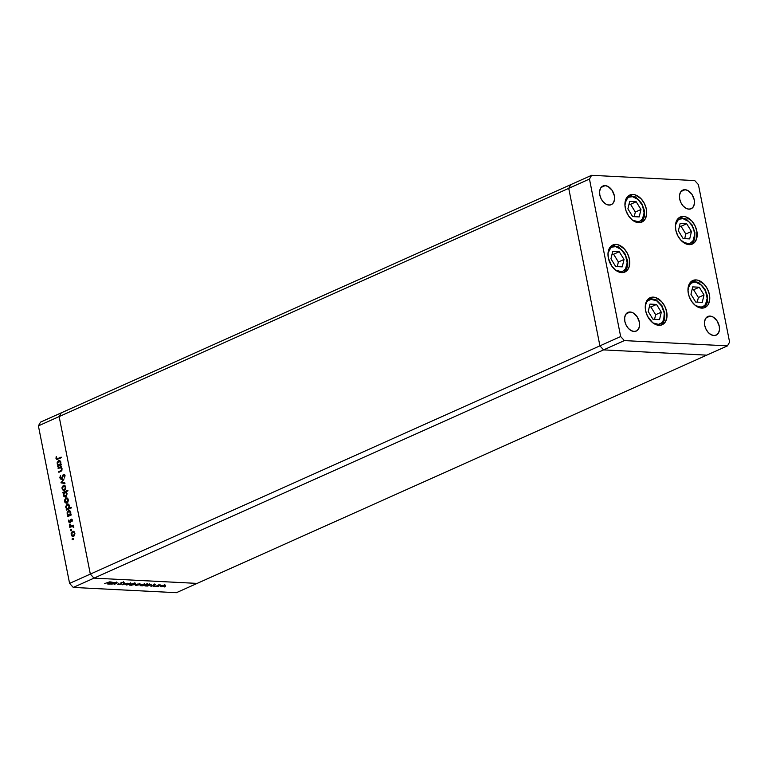 <?xml version="1.0" encoding="UTF-8"?>
<svg xmlns="http://www.w3.org/2000/svg" width="768" height="768" viewBox="0 0 768 768"><rect width="100%" height="100%" fill="white"/><g stroke="black" fill="none" stroke-linecap="round" stroke-linejoin="round"><path stroke-width="1.15" d="M61.277 412.848L59.146 416.582L90.326 574.09L94.003 578.131L197.136 583.402L706.723 355.152L197.136 583.402L94.003 578.131L603.59 349.891L706.723 355.152L727.469 345.869L729.6 342.125L698.41 184.618L694.733 180.576L591.61 175.306L589.469 179.05L620.659 336.557L624.336 340.598L727.469 345.869L706.723 355.152L603.59 349.891L94.003 578.131L90.326 574.09L599.914 345.85L603.59 349.891L706.723 355.152L603.59 349.891L624.336 340.598L603.59 349.891L599.914 345.85L90.326 574.09L59.146 416.582L568.733 188.342L599.914 345.85L603.59 349.891L599.914 345.85L620.659 336.557L599.914 345.85L568.733 188.342L570.864 184.598L568.733 188.342L599.914 345.85L568.733 188.342L589.469 179.05L591.61 175.306L61.277 412.848L59.146 416.582L568.733 188.342L570.864 184.598L568.733 188.342L589.469 179.05L620.659 336.557L624.336 340.598L727.469 345.869L729.6 342.125L698.41 184.618L694.733 180.576L591.61 175.306L40.531 422.131L61.277 412.848L59.146 416.582L38.4 425.875L69.59 583.382L90.326 574.09L59.146 416.582L61.277 412.848M689.088 244.637A14.803 9.926 -114.1 0 1 676.368 232.32A14.803 9.926 -114.1 0 1 680.246 217.027A14.803 9.926 -114.1 0 1 683.501 216.442L681.206 217.469L683.501 216.442L685.613 216.816L691.766 220.944L694.954 225.638L696.826 231.072L696.605 238.819L694.464 242.554L691.085 244.464L686.976 244.253L680.822 240.125L677.635 235.43L675.763 229.997L675.494 224.64L676.877 220.186L679.69 217.306L683.501 216.442A14.803 9.926 -114.1 0 1 696.23 228.749A14.803 9.926 -114.1 0 1 692.352 244.051A14.803 9.926 -114.1 0 1 689.088 244.637M701.654 308.112A14.803 9.926 -114.1 0 1 688.934 295.805A14.803 9.926 -114.1 0 1 692.813 280.502A14.803 9.926 -114.1 0 1 696.077 279.917L693.773 280.954L696.077 279.917L698.179 280.291L704.342 284.429L707.53 289.123L709.402 294.557L709.661 299.914L708.288 304.368L707.04 306.038L703.661 307.949L699.552 307.738L695.338 305.443L691.661 301.402L689.078 296.237L687.994 290.736L689.443 283.67L692.256 280.79L696.077 279.917A14.803 9.926 -114.1 0 1 708.797 292.234A14.803 9.926 -114.1 0 1 704.918 307.526A14.803 9.926 -114.1 0 1 701.654 308.112M658.934 325.325A14.803 9.926 -114.1 0 1 646.214 313.008A14.803 9.926 -114.1 0 1 650.093 297.715A14.803 9.926 -114.1 0 1 653.347 297.13L651.053 298.157L653.347 297.13L655.459 297.504L661.613 301.642L664.8 306.326L666.672 311.77L666.941 317.117L665.568 321.581L662.755 324.461L660.931 325.162L656.822 324.95L652.618 322.656L647.482 316.128L645.61 310.694L645.341 305.338L646.723 300.883L649.536 297.994L653.347 297.13A14.803 9.926 -114.1 0 1 666.077 309.446A14.803 9.926 -114.1 0 1 662.198 324.739A14.803 9.926 -114.1 0 1 658.934 325.325M621.658 272.611A14.803 9.926 -114.1 0 1 608.938 260.294A14.803 9.926 -114.1 0 1 612.816 245.002A14.803 9.926 -114.1 0 1 616.07 244.406L613.776 245.443L616.07 244.406L618.182 244.79L624.336 248.918L627.523 253.613L629.395 259.046L629.174 266.794L627.034 270.528L623.654 272.438L619.546 272.227L615.331 269.933L611.654 265.891L608.333 257.971L608.064 252.614L609.446 248.16L612.259 245.28L616.07 244.406A14.803 9.926 -114.1 0 1 628.79 256.723A14.803 9.926 -114.1 0 1 624.912 272.026A14.803 9.926 -114.1 0 1 621.658 272.611M638.602 222.662A14.803 9.926 -114.1 0 1 625.882 210.346A14.803 9.926 -114.1 0 1 629.76 195.053A14.803 9.926 -114.1 0 1 633.024 194.467L630.72 195.494L633.024 194.467L635.126 194.842L641.29 198.97L644.477 203.664L646.349 209.098L646.608 214.454L645.235 218.909L643.987 220.579L640.608 222.49L636.499 222.278L632.285 219.984L628.608 215.942L626.026 210.787L624.941 205.286L626.39 198.211L629.203 195.331L633.024 194.467A14.803 9.926 -114.1 0 1 645.744 206.774A14.803 9.926 -114.1 0 1 641.866 222.077A14.803 9.926 -114.1 0 1 638.602 222.662M710.074 316.099L706.022 317.914L710.074 316.099L712.992 316.982L716.966 320.736L719.261 326.198L719.443 329.894L718.493 332.966L716.554 334.954L713.923 335.549A10.214 6.845 -114.1 0 1 705.149 327.053A10.214 6.845 -114.1 0 1 707.818 316.512A10.214 6.845 -114.1 0 1 710.074 316.099A10.214 6.845 -114.1 0 1 718.838 324.595A10.214 6.845 -114.1 0 1 716.17 335.146A10.214 6.845 -114.1 0 1 713.923 335.549L710.995 334.666L708.221 332.438L706.022 329.203L704.736 325.459L704.544 321.763L705.494 318.691L707.434 316.704L710.074 316.099M605.155 185.626L601.104 187.44L605.155 185.626L608.074 186.509L612.048 190.253L614.342 195.715L614.525 199.411L613.574 202.483L611.635 204.47L609.005 205.075A10.214 6.845 -114.1 0 1 600.23 196.579A10.214 6.845 -114.1 0 1 602.899 186.029A10.214 6.845 -114.1 0 1 605.155 185.626A10.214 6.845 -114.1 0 1 613.93 194.122A10.214 6.845 -114.1 0 1 611.251 204.662A10.214 6.845 -114.1 0 1 609.005 205.075L606.077 204.192L603.302 201.965L601.104 198.73L599.818 194.976L599.635 191.28L600.576 188.208L602.515 186.221L605.155 185.626M630.182 312.019L626.131 313.834L630.182 312.019L633.101 312.902L637.075 316.656L639.37 322.118L639.552 325.805L638.602 328.886L636.662 330.874L634.032 331.469A10.214 6.845 -114.1 0 1 625.258 322.973A10.214 6.845 -114.1 0 1 627.926 312.422A10.214 6.845 -114.1 0 1 630.182 312.019A10.214 6.845 -114.1 0 1 638.957 320.515A10.214 6.845 -114.1 0 1 636.278 331.066A10.214 6.845 -114.1 0 1 634.032 331.469L631.104 330.586L628.33 328.358L626.131 325.123L624.845 321.37L624.662 317.683L625.603 314.611L627.542 312.624L630.182 312.019M685.046 189.706L680.995 191.52L685.046 189.706L687.965 190.589L691.939 194.333L694.234 199.805L694.416 203.491L693.466 206.563L691.526 208.55L688.896 209.155A10.214 6.845 -114.1 0 1 680.122 200.659A10.214 6.845 -114.1 0 1 682.79 190.109A10.214 6.845 -114.1 0 1 685.046 189.706A10.214 6.845 -114.1 0 1 693.811 198.202A10.214 6.845 -114.1 0 1 691.142 208.752A10.214 6.845 -114.1 0 1 688.896 209.155L685.968 208.272L683.194 206.045L680.995 202.81L679.709 199.056L679.517 195.37L680.467 192.298L682.406 190.301L685.046 189.706M73.267 587.424L176.39 592.694L197.136 583.402L94.003 578.131L73.267 587.424L69.59 583.382L38.4 425.875L40.531 422.131L38.4 425.875L59.146 416.582L90.326 574.09L69.59 583.382L73.267 587.424L94.003 578.131L90.326 574.09L94.003 578.131L197.136 583.402L176.39 592.694L73.267 587.424M111.706 584.208L114.787 582.605L117.322 582.874L114.509 584.352L116.573 583.152L116.093 582.854L111.706 584.208L116.208 582.864L114.058 584.333L116.314 583.546L116.717 582.672L114.787 582.605L111.706 584.208M121.469 582.374L121.306 584.112L117.907 584.438L120.854 584.083L120.874 583.046L121.814 582.595L124.224 582.701L121.757 582.797L121.306 584.112L121.757 582.797L124.195 582.778L123.658 582.346L121.277 582.787L120.854 584.083L118.051 584.074L118.541 584.621L118.416 584.016L118.541 584.621L121.306 584.112L121.67 583.344M122.4 584.755L124.176 583.085L123.322 584.323L127.632 583.258L122.4 584.755L127.632 583.258L123.322 584.323L124.176 583.085L122.4 584.755M126.566 584.093L131.165 583.699L126.672 585.005L125.827 584.698L126.566 584.093L126.672 585.005L131.165 583.699L128.333 583.555L126.566 584.093L126.672 585.005M136.022 584.573L140.611 584.179L136.118 585.485L135.283 585.187L136.022 584.573L136.118 585.485L140.611 584.179L137.779 584.035L136.022 584.573L136.118 585.485M150.048 584.736L147.619 586.042L144.979 585.878L145.882 584.89L149.261 584.333L150.048 584.736L145.488 585.053L145.584 585.974L147.619 586.042L151.162 584.458L149.261 584.333M164.477 586.934L165.466 586.646L164.448 586.733M161.05 585.85L165.638 585.466L161.155 586.771L160.31 586.464L161.05 585.85L161.155 586.771L165.638 585.466L162.806 585.322L161.05 585.85L161.155 586.771M157.891 586.598L158.88 586.31L157.872 586.397M155.635 586.454L158.717 584.851L160.416 584.966L155.635 586.454L160.416 584.966L158.717 584.851L155.635 586.454M153.782 586.387L154.771 586.099L153.763 586.186M153.158 584.995L155.462 584.803L153.552 585.053L153.542 585.802L150.72 586.099L152.928 585.85L153.158 584.995L152.928 585.85L150.71 585.994L153.408 585.859L153.629 585.014L155.472 584.899L153.158 584.995M145.19 584.496L142.8 585.802L140.15 585.629L141.062 584.64L144.442 584.083L145.19 584.496L140.669 584.803L140.765 585.725L142.8 585.802L147.763 583.574L145.19 584.496L144.442 584.083M130.675 584.851L134.986 582.922L132.922 583.853L135.485 583.642L135.696 584.285L130.704 585.072L135.235 584.534L135.139 583.613L132.922 583.853L134.534 582.902L129.571 585.12L131.462 585.254M112.637 582.816L110.208 584.131L107.558 583.958L108.47 582.979L111.85 582.422L112.637 582.816L108.077 583.142L108.173 584.064L110.208 584.131L113.741 582.547L111.85 582.422M104.467 583.651L110.093 581.712L104.467 583.651M60.384 467.635L62.131 468.931L61.21 470.496L61.882 470.534L58.762 471.677L59.539 471.994L58.762 471.677L58.877 472.291L60.691 471.475L62.112 468.816L61.037 467.232L61.555 466.339L58.013 467.923L58.138 468.538L58.013 467.923L61.555 466.339L61.037 467.232L62.112 468.816L61.603 470.909L58.877 472.291L58.762 471.677L61.354 470.371L61.661 468.902L60.49 467.626L58.138 468.538L60.605 467.645M61.642 478.656L60.355 477.677L60.509 475.363L59.856 477.898L61.008 479.338L59.827 477.734L60.509 475.363L60.355 477.677L61.258 478.694L63.12 474.768L64.195 474.49L64.877 475.354L64.493 477.85L64.397 475.642L63.638 475.094L61.555 479.261L63.101 475.824L64.57 475.094L63.821 475.862M60.97 482.842L64.042 478.906L61.92 482.371L64.829 482.87L64.954 483.533L60.97 482.842L64.954 483.533L64.829 482.87L61.92 482.371L64.042 478.906L60.95 482.755L62.006 482.381L60.95 482.755L61.699 482.88L60.97 482.842M63.37 485.29L64.934 485.53L65.789 487.584L65.174 489.792L63.648 490.56L62.381 489.61L61.987 487.632L63.37 485.29L62.054 488.678L64.387 490.435L65.51 489.187L65.722 487.037L64.762 485.405L63.37 485.29L64.762 485.405M65.875 497.933L67.44 498.182L68.294 500.237L67.805 502.262L66.154 503.213L64.886 502.262L64.493 500.285L65.875 497.933L64.56 501.331L66.893 503.088L68.016 501.84L68.227 499.69L67.267 498.058L65.875 497.933L67.267 498.058M70.416 514.714L71.078 514.416L71.194 515.03L67.661 516.614L68.15 515.731L67.008 512.947L68.4 510.576L70.147 511.066L70.79 513.59L70.416 514.714L70.733 512.381L68.4 510.576L67.075 513.994L68.15 515.731L67.661 516.614L71.194 515.03L71.078 514.416L70.416 514.714M73.306 539.616L72.058 539.194L72.518 538.416L72.72 539.472L72.058 539.194L72.576 539.578L72.634 538.464L72.058 539.194L72.576 539.578M72.49 531.36L74.218 531.754L74.909 533.654L74.294 535.862L72.768 536.63L71.501 535.68L71.107 533.702L72.49 531.36L71.184 534.749L73.507 536.506L74.63 535.258L74.842 533.107L73.882 531.475L72.49 531.36L73.882 531.475M71.558 530.803L70.32 530.381L70.771 529.603L70.982 530.659L70.32 530.381L70.829 530.765L70.886 529.651L70.32 530.381L70.829 530.765M72.211 526.378L73.603 527.53L72.797 525.994L73.2 525.149L69.658 526.733L69.782 527.347L69.658 526.733L73.2 525.149L72.797 525.994L73.603 527.53L72.355 526.378L69.782 527.347L72.547 526.397M70.483 525.398L69.245 524.976L69.696 524.198L69.907 525.245L69.245 524.976L69.763 525.36L69.821 524.237L69.245 524.976L69.763 525.36M71.088 519.254L72.106 519.629L72.086 521.424L71.232 519.859L69.792 522.682L68.659 521.914L68.784 520.003L69.696 522.058L71.088 519.254L69.754 522.038L68.784 520.003L68.582 521.635L69.898 522.643L71.232 519.859L72.019 521.597L72.269 520.099L71.462 519.178M69.11 508.262L71.222 507.322L71.347 507.936L66.384 510.154L66.874 509.27L65.731 506.486L67.123 504.125L68.87 504.614L69.494 507.149L69.11 508.262L69.456 505.92L67.123 504.125L65.798 507.542L66.874 509.27L66.384 510.154L71.347 507.936L71.222 507.322L69.11 508.262M63.648 492.758L62.995 493.056L62.87 492.442L67.834 490.214L67.958 490.829L65.885 491.76L67.066 493.987L65.846 496.8L63.802 496.262L63.6 492.48L62.87 492.442L62.995 493.056L63.648 492.758L63.331 495.091L65.674 496.886L66.998 493.469L65.885 491.76L67.958 490.829L67.834 490.214L62.87 492.442L67.901 490.55L63.648 492.758M60.499 464.63L61.152 464.333L61.277 464.947L57.744 466.531L58.234 465.638L57.091 462.854L58.483 460.493L60.23 460.982L60.874 463.507L60.499 464.63L60.816 462.288L58.483 460.493L57.158 463.91L58.234 465.638L57.744 466.531L61.277 464.947L61.152 464.333L60.499 464.63M56.496 458.179L57.322 458.794L61.142 457.114L61.267 457.728L56.803 459.485L55.987 458.362L56.227 456.47L56.496 458.179L56.227 456.47L55.987 458.362L56.928 459.504L61.267 457.728L61.142 457.114L58.656 458.602L61.21 457.45L58.656 458.602L56.496 458.179L57.926 458.563M72.864 538.838L72.355 538.445M72.058 539.194L73.075 538.483M72.874 538.685L72.816 539.338M72.864 536.64L73.507 536.506M73.229 536.602L72.23 535.728L73.498 536.669M71.664 534.778L71.184 534.749L71.664 534.778M72.413 532.07L73.517 531.293M73.565 531.283L72.288 532.282M74.381 535.776L73.277 535.949M73.613 531.917L74.678 532.349M73.248 535.949L74.458 533.693L73.949 532.31L72.893 531.878L71.731 532.982L71.712 534.922L72.547 535.92L74.112 535.93L71.616 534.547L72.614 531.965L74.88 533.328L73.392 535.891L74.333 535.814M72.614 531.965L73.469 531.955M74.534 532.205L73.843 531.907M71.126 530.026L70.608 529.632M70.32 530.381L71.338 529.67M71.126 529.872L71.069 530.525M69.658 526.733L73.267 525.485L69.658 526.733M73.891 527.059L72.931 526.416M70.051 524.611L69.533 524.227M69.245 524.976L70.262 524.266M70.061 524.458L70.003 525.12M72.115 521.338L71.626 521.318L72.115 521.338M71.232 519.859L71.827 520.291M70.627 522.672L69.312 521.674M69.091 521.664L68.582 521.635L69.091 521.664M69.754 522.038L69.014 521.414M69.744 521.453L70.243 522.106M70.56 521.741L70.061 521.722L70.56 521.741M70.752 520.829L70.272 520.8L70.752 520.829M71.27 519.84L70.589 519.725L71.818 519.293L71.251 519.888M69.389 521.952L69.917 522.653M71.395 519.821L72.326 519.936M67.949 514.598L68.87 515.76L67.536 516L68.87 515.76L68.15 515.731L68.87 515.76L68.179 515.069M70.397 511.411L68.515 511.19L67.526 512.621L67.507 513.821L68.515 511.19L70.771 512.602L69.302 515.213L67.075 513.994L69.456 515.347M68.314 511.315L69.13 510.614L68.4 510.576L69.398 510.528M69.034 510.451L68.4 510.576M69.494 510.499L68.237 511.43M69.667 511.133L70.589 511.613M68.515 511.19L69.725 511.142M67.037 509.856L66.259 509.549L67.594 509.309L66.874 509.27L67.594 509.309L66.893 508.608L67.594 509.309L67.037 509.856M69.11 504.96L67.373 504.682L66.25 506.16L66.23 507.37L67.238 504.739L69.494 506.15L68.016 508.752L65.798 507.542L68.17 508.896M67.027 504.854L67.843 504.163L67.123 504.125L68.112 504.067M67.757 503.99L67.123 504.125M69.84 508.301L71.29 507.658L69.84 508.301M68.218 504.048L66.96 504.97M66.672 508.138L66.912 508.627M68.39 504.682L69.302 505.152M67.238 504.739L68.448 504.682M66.24 503.213L66.893 503.088M66.605 503.184L65.616 502.31L66.883 503.242M65.05 501.35L64.56 501.331L65.05 501.35M65.798 498.653L66.902 497.875M66.95 497.866L65.664 498.864M67.766 502.358L66.653 502.531M66.998 498.499L68.064 498.931M66.634 502.531L67.843 500.275L67.334 498.893L66.278 498.461L65.117 499.565L65.098 501.504L65.933 502.493L67.498 502.512L65.002 501.13L65.99 498.547L68.266 499.91L66.768 502.474L67.709 502.387M65.99 498.547L66.854 498.538M67.92 498.787L67.229 498.48M65.03 497.021L65.674 496.886M65.395 496.982L64.397 496.099M63.821 495.12L63.331 495.091L63.821 495.12M64.387 496.061L65.472 497.011M65.779 492.202L66.605 492.432M66.547 496.157L65.702 496.397M64.771 492.259L63.878 493.286L63.859 495.264L64.704 496.282L66.278 496.31L63.763 494.89L64.771 492.259L66 492.192L64.771 492.259L67.027 493.67L65.549 496.282L66.48 496.195M66.586 492.422L66 492.192M63.734 490.57L64.387 490.435M64.099 490.531L63.11 489.658L64.378 490.598M65.261 489.706L64.262 489.821L65.28 488.371L65.03 486.518L63.35 485.971L62.496 488.477L63.485 485.894L65.76 487.258L64.262 489.821L62.054 488.678L63.427 489.85L65.213 489.734M63.293 486L64.397 485.222M64.445 485.213L63.158 486.211M64.493 485.846L65.558 486.278M63.485 485.894L64.349 485.885M65.414 486.134L64.723 485.827M64.944 483.437L61.68 482.794L64.944 483.437M59.856 477.898L60.422 477.926L59.856 477.898M63.562 475.238L64.224 474.528L62.832 475.21L63.437 475.238L62.832 475.21L62.39 476.621L62.88 476.64L61.862 478.186L62.4 478.214L61.171 478.694L61.901 478.733M63.638 475.094L64.982 475.853L64.445 475.824L64.493 477.85L64.954 475.67L63.494 474.499L64.253 474.518M64.627 474.451L63.494 474.499M65.174 475.862L64.358 475.133M62.275 479.299L60.586 477.936M60.682 478.301L61.507 479.299M64.339 474.49L63.619 475.123M58.013 467.923L61.622 466.675L58.013 467.923M61.114 467.664L60.144 468M58.032 464.506L58.954 465.677L57.619 465.917L58.954 465.677L58.234 465.638L58.954 465.677L58.262 464.986L59.539 465.264M60.48 461.328L58.877 461.021L57.859 461.856L57.59 463.738L58.598 461.107L60.854 462.518L59.376 465.13L57.158 463.91L58.272 464.986M58.397 461.222L59.213 460.531L58.483 460.493L59.482 460.435M59.117 460.368L58.483 460.493M59.578 460.416L58.32 461.338M59.75 461.05L60.672 461.53M58.598 461.107L59.808 461.05M57.331 459.446L56.794 458.707M56.563 458.39L55.987 458.362L56.563 458.39M58.656 458.602L57.216 458.218L58.656 458.602L57.84 458.861M56.765 458.602L57.533 459.523M69.302 515.213L70.368 513.187L69.37 511.19M68.016 508.752L69.091 506.726L68.083 504.73M65.549 496.282L66.614 494.256L65.626 492.24M59.376 465.13L60.451 463.104L59.443 461.107M165.638 585.466L164.813 585.13M164.371 585.322L164.429 586.032L161.587 586.57L161.462 585.686L164.371 585.322L164.429 586.032L164.995 585.562L164.333 585.12L161.366 585.936L160.934 586.339L161.587 586.57L161.501 585.878M157.699 585.629L158.506 585.264M153.773 585.61L153.245 584.218M153.226 584.966L153.408 585.859L153.226 584.966M150.71 585.994L151.296 586.262M145.488 585.053L145.584 585.974M148.829 584.525L148.925 585.235L146.035 585.782L145.901 585.091L148.829 584.525L148.925 585.235L149.491 584.765L148.79 584.333L145.661 585.216L146.035 585.782L145.939 585.072M140.669 584.803L140.765 585.725M144.01 584.285L144.106 584.986L141.216 585.533L141.082 584.64L144.01 584.285L144.106 584.986L144.672 584.515L143.971 584.083L140.966 584.899L140.563 585.293L141.216 585.533L141.12 584.832M140.611 584.179L139.786 583.853M139.344 584.045L139.402 584.746L136.55 585.293L136.435 584.41L139.344 584.045L139.402 584.746L139.968 584.285L139.306 583.843L136.339 584.659L135.907 585.062L136.55 585.293L136.474 584.602M135.235 584.534L135.139 583.613M131.894 585.053L131.76 584.141L134.65 583.613L134.784 584.515L131.894 585.053L131.798 584.352L131.626 585.034L134.784 584.515L135.331 584.045L134.688 583.805L134.784 584.515M134.688 583.805L131.798 584.352M131.165 583.699L130.33 583.363M130.358 584.035L129.898 583.565L129.955 584.266L127.104 584.813L126.979 583.92L130.387 584.016M127.104 584.813L127.018 584.122L126.461 584.582L127.104 584.813L129.955 584.266M118.051 584.074L118.541 584.621M120.826 583.133L121.142 583.862M124.195 582.778L123.658 582.346M121.306 584.112L121.046 583.162M120.97 583.2L121.478 582.912M117.322 582.874L116.717 582.672M108.077 583.142L108.173 584.064M111.418 582.614L111.514 583.325L108.624 583.872L108.49 582.97L112.08 582.854L109.075 582.96L108 583.546L108.624 583.872L108.528 583.162M161.587 586.57L164.429 586.032M146.035 585.782L148.925 585.235M141.216 585.533L144.106 584.986M136.55 585.293L139.402 584.746M129.898 583.565L127.018 584.122M108.624 583.872L111.514 583.325M704.189 288.509L704.352 288.778A13.171 8.832 -114.1 0 1 706.262 303.062A13.171 8.832 -114.1 0 1 696.624 306.269M687.984 288.662L690.643 283.536L693.802 282.134L695.616 282.154L701.213 284.976L705.552 291.062L707.174 298.349L705.523 304.378L704.314 305.741L701.165 307.133L695.568 305.674M704.016 294.97L699.254 287.222L692.717 286.886L690.95 294.298L695.712 302.045L702.25 302.381L704.016 294.97L698.381 297.494L693.61 289.757L692.054 289.67L693.61 289.757L699.254 287.222L693.61 289.757L698.381 297.494L704.016 294.97L702.25 302.381L695.712 302.045L690.95 294.298L692.717 286.886L699.254 287.222L704.016 294.97M688.051 288.307A13.171 8.832 -114.1 0 1 694.848 282.086A13.171 8.832 -114.1 0 1 704.352 288.778L698.678 282.422L691.661 281.165M697.277 302.131L698.381 297.494L697.277 302.131M675.408 225.178L678.077 220.051L679.546 219.12L683.05 218.669L688.646 221.491L691.786 225.302A13.171 8.832 -114.1 0 1 693.686 239.578A13.171 8.832 -114.1 0 1 684.058 242.784M675.475 224.822A13.171 8.832 -114.1 0 1 682.272 218.602A13.171 8.832 -114.1 0 1 691.786 225.302L693.878 229.987L694.608 234.864L692.957 240.902L690.278 243.187L688.598 243.648L683.002 242.189M691.45 231.485L686.678 223.747L680.141 223.411L678.374 230.822L683.146 238.57L689.683 238.896L691.45 231.485L685.805 234.019L681.043 226.272L679.478 226.195L681.043 226.272L686.678 223.747L681.043 226.272L685.805 234.019L691.45 231.485L689.683 238.896L683.146 238.57L678.374 230.822L680.141 223.411L686.678 223.747L691.45 231.485M684.701 238.646L685.805 234.019L684.701 238.646M641.136 203.059L641.299 203.328A13.171 8.832 -114.1 0 1 643.21 217.603A13.171 8.832 -114.1 0 1 633.571 220.81M624.931 203.203L627.6 198.077L629.069 197.146L632.563 196.694L638.16 199.517L642.509 205.603L644.122 212.89L642.48 218.928L639.792 221.213L638.112 221.674L632.515 220.214M640.963 209.51L636.202 201.773L629.664 201.437L627.898 208.848L632.659 216.595L639.197 216.922L640.963 209.51L635.328 212.045L630.557 204.298L629.002 204.221L630.557 204.298L636.202 201.773L630.557 204.298L635.328 212.045L640.963 209.51L639.197 216.922L632.659 216.595L627.898 208.848L629.664 201.437L636.202 201.773L640.963 209.51M624.998 202.848A13.171 8.832 -114.1 0 1 631.795 196.627A13.171 8.832 -114.1 0 1 641.299 203.328L635.626 196.963L628.608 195.706M634.224 216.672L635.328 212.045L634.224 216.672M624.182 253.008L624.355 253.267A13.171 8.832 -114.1 0 1 626.256 267.552A13.171 8.832 -114.1 0 1 616.627 270.758M607.978 253.152L610.646 248.026L612.115 247.094L615.619 246.643L621.216 249.466L625.555 255.552L627.178 262.838L625.526 268.877L622.848 271.162L621.168 271.622L615.562 270.163M624.019 259.459L619.248 251.722L612.71 251.386L610.944 258.797L615.715 266.544L622.253 266.87L624.019 259.459L618.374 261.994L613.603 254.246L612.048 254.17L613.603 254.246L619.248 251.722L613.603 254.246L618.374 261.994L624.019 259.459L622.253 266.87L615.715 266.544L610.944 258.797L612.71 251.386L619.248 251.722L624.019 259.459M608.045 252.797A13.171 8.832 -114.1 0 1 614.842 246.576A13.171 8.832 -114.1 0 1 624.355 253.267L618.682 246.912L611.664 245.654M617.27 266.621L618.374 261.994L617.27 266.621M645.254 305.875L646.714 302.102L647.923 300.749L651.072 299.347L656.678 300.806L661.632 305.99A13.171 8.832 -114.1 0 1 663.533 320.266A13.171 8.832 -114.1 0 1 653.904 323.482M645.322 305.52A13.171 8.832 -114.1 0 1 652.118 299.299A13.171 8.832 -114.1 0 1 661.632 305.99L664.272 313.142L663.706 319.862L661.594 322.954L658.445 324.346L652.848 322.886M661.296 312.182L656.525 304.435L649.987 304.099L648.221 311.51L652.992 319.258L659.53 319.594L661.296 312.182L655.651 314.707L650.89 306.96L649.325 306.883L650.89 306.96L656.525 304.435L650.89 306.96L655.651 314.707L661.296 312.182L659.53 319.594L652.992 319.258L648.221 311.51L649.987 304.099L656.525 304.435L661.296 312.182M654.547 319.334L655.651 314.707L654.547 319.334M72.499 538.416L73.229 538.454M70.752 529.603L71.482 529.642M69.686 524.198L70.406 524.227M69.571 522.077L70.301 522.115M57.091 458.822L57.811 458.861M164.995 585.542L164.803 584.573M160.934 586.349L160.742 585.379M157.709 586.541L157.517 585.562M154.867 584.957L154.675 583.987M153.792 585.542L153.6 584.573M151.344 585.917L151.152 584.938M149.491 584.755L149.299 583.786M145.392 585.552L145.2 584.582M144.672 584.506L144.48 583.536M140.573 585.302L140.381 584.333M139.968 584.266L139.776 583.296M135.907 585.072L135.715 584.102M131.232 584.832L131.04 583.853M135.331 584.035L135.139 583.066M130.512 583.786L130.32 582.816M126.461 584.592L126.269 583.622M118.618 584.227L118.426 583.258M121.152 583.728L120.96 582.758M123.514 582.72L123.322 581.741M116.678 582.998L116.486 582.029M112.08 582.845L111.888 581.875M107.981 583.642L107.789 582.662M703.661 307.949L705.667 305.952L707.27 302.41L707.453 295.862L704.64 288.422M691.085 244.464L693.101 242.467L694.694 238.934L694.886 232.378L692.074 224.938L686.112 218.938L679.094 217.68M640.608 222.49L642.614 220.493L644.218 216.96L644.4 210.403L641.587 202.963M623.654 272.438L625.661 270.442L627.264 266.899L627.446 260.352L624.643 252.912M660.931 325.162L662.947 323.155L664.541 319.622L664.733 313.066L661.92 305.626L655.958 299.635L648.941 298.378"/></g></svg>
